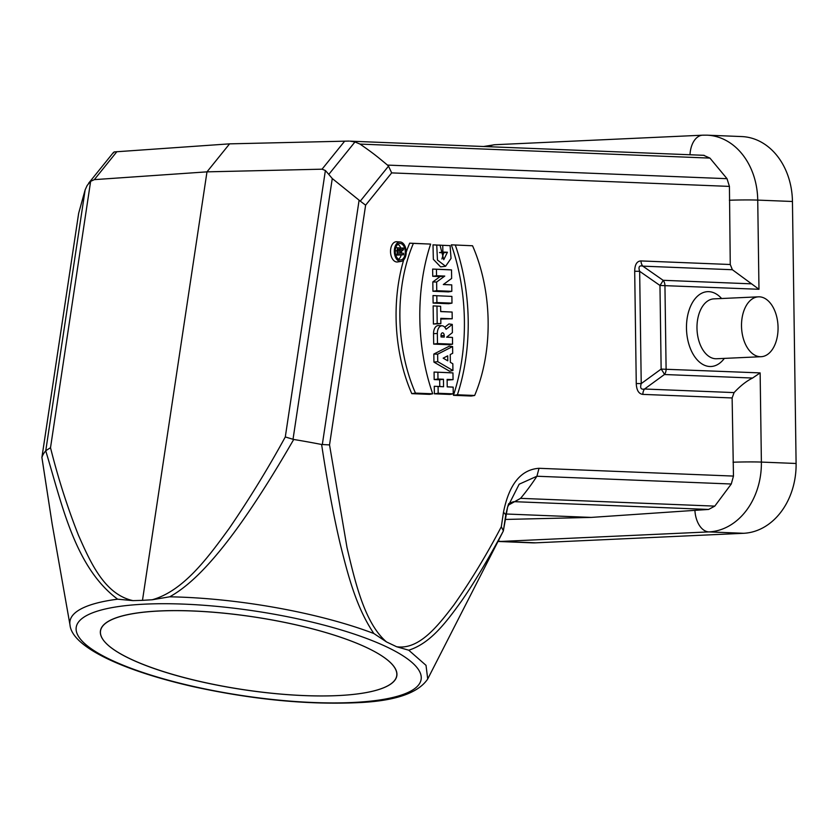 <?xml version="1.0" encoding="UTF-8"?>
<svg xmlns="http://www.w3.org/2000/svg" width="838" height="838" viewBox="0 0 838 838"><rect width="100%" height="100%" fill="white"/><g stroke="black" fill="none" stroke-linecap="round" stroke-linejoin="round"><path stroke-width="1.26" d="M337.463 695.603A149.845 36.736 -171.4 0 0 396.856 675.638A149.845 36.736 -171.4 0 0 254.155 616.998A149.845 36.736 -171.4 0 0 100.508 631.024A149.845 36.736 -171.4 0 0 179.835 676.476A149.845 36.736 -171.4 0 0 337.463 695.603A149.845 36.736 8.6 0 1 101.44 636.901A149.845 36.736 8.6 0 1 307.137 627.473A149.845 36.736 8.6 0 1 337.463 695.603M401.454 251.306A7.846 4.777 -92.6 0 1 401.486 252.049A7.846 4.777 -92.6 0 1 401.454 253.139M401.119 255.192A7.846 4.777 -92.6 0 1 398.49 259.267M397.809 244.329A7.846 4.777 -92.6 0 1 400.606 247.65M395.808 255.171L403.549 254.773L403.528 253.286L400.784 253.097M403.528 253.286L400.784 253.17L400.763 251.85L403.476 249.714L403.455 248.038L399.506 248.058M452.468 337.431L446.623 337.19L452.394 332.634L452.279 324.4L446.046 329.313A7.909 4.819 87.4 0 0 442.129 325.793A7.909 4.819 87.4 0 0 437.342 333.493L437.488 343.559L452.562 344.167L452.468 337.431L446.727 337.106M442.129 325.793L438.567 325.563A8.296 5.049 87.4 0 0 433.539 333.65L433.686 344.104L449.241 344.732L452.562 344.167M452.279 324.4L448.948 323.939L444.769 327.239M450.079 245.618L442.768 245.325L442.862 252.06L447.429 252.238L443.752 259.696L440.034 245.209L436.745 245.084L437.446 260.031L445.586 266.274L451.043 258.397L450.079 245.618L438.965 245.136M440.034 245.209L433.005 244.843L433.34 259.319L440.61 266.872L445.586 266.274M439.521 252.626L443.679 252.793L441.919 259.005M400.218 241.973L396.646 241.742A10.129 6.17 87.4 0 0 396.552 241.742A10.129 6.17 87.4 0 0 390.539 252.217A10.129 6.17 87.4 0 0 397.579 261.948L401.109 261.393A9.742 5.929 87.4 0 0 406.179 251.431A9.742 5.929 87.4 0 0 400.218 241.973A9.742 5.929 87.4 0 0 400.124 241.973A9.742 5.929 87.4 0 0 394.342 252.039A9.742 5.929 87.4 0 0 401.109 261.393M451.734 284.878L443.312 284.543L451.64 278.446L451.525 269.909L448.194 269.689L432.638 269.071L432.743 276.289L440.118 276.582L432.817 281.935L432.953 291.257L448.508 291.886L451.818 291.32L451.734 284.878L443.428 284.459M433.937 362.11L449.608 371.234L452.929 370.511L452.834 363.776L450.352 362.33L450.236 354.547L452.688 353.29L452.593 346.555L449.262 346.188L433.822 354.055L433.937 362.11L437.74 361.67L452.929 370.511M758.977 289.278L757.73 200.104A67.428 53.423 -87.7 0 0 706.979 135.169L741.693 136.563A67.428 53.423 92.3 0 1 792.444 201.487L796.1 463.477A67.428 53.423 92.3 0 1 743.599 533.293L708.885 531.9A22.479 13.68 -92.6 0 1 694.912 510.352L708.602 509.452L714.793 506.121L731.281 484.008L733.47 476.078L732.129 397.956L734.088 392.593C740.331 385.899 746.49 381.049 752.566 378.043L760.139 372.9L661.14 369.087A7.49 0.974 53.9 0 1 664.44 374.513A7.49 5.939 -87.7 0 0 666.105 369.139L664.943 285.517A7.49 5.939 -87.7 0 0 663.13 280.301A7.49 0.618 124.9 0 1 659.967 285.465L758.977 289.278L732.381 269.731L730.265 264.504L729.427 186.403L727.017 178.683L709.933 158.099L703.658 155.323M408.755 650.215L426.018 665.341L427.715 678.979L503.313 531.041C488.135 559.449 474.14 582.871 461.329 601.307C444.831 624.184 429.946 643.343 408.755 650.215L396.615 646.737L386.517 641.929L373.853 633.518C356.894 608.315 348.681 578.325 340.102 543.474C333.587 515.81 327.428 482.814 321.614 444.486L329.533 444.905L365.619 205.174L391.671 172.89L729.427 186.403M452.206 318.786L452.111 312.05L440.694 311.589L440.62 306.279L433.152 305.891L433.403 324.044L440.861 323.646L440.788 318.335L452.206 318.786L440.798 319.027M452.111 312.05L440.694 311.506M430.617 244.088L413.385 243.397A129.618 78.898 87.4 0 0 415.47 393.106L432.712 393.787A154.192 93.866 -92.6 0 1 430.617 244.088L409.688 243.167A130.016 79.139 87.4 0 0 406.2 252.144M403.686 259.906A130.016 79.139 87.4 0 0 411.793 393.651L429.559 394.363L432.712 393.787M472.548 245.764L451.336 244.832A153.804 93.626 -92.6 0 1 453.442 395.316L471.207 396.028L474.643 395.473A129.618 78.898 87.4 0 0 472.548 245.764L451.336 244.832M451.892 296.411L433.005 295.563L433.12 303.084L448.665 303.712L451.986 303.147L451.892 296.411L433.005 295.563M453.159 387.125L447.22 386.894L447.115 379.405L453.054 379.645L452.96 372.91L449.629 372.69L434.074 372.062L434.178 379.583L439.667 379.803L439.761 386.507L434.273 386.287L434.377 393.808L449.933 394.426L453.253 393.86L453.159 387.125L447.22 386.8M447.125 380.106L453.054 379.645M759.364 296.82A29.969 18.247 87.4 0 0 758.411 296.83A29.969 18.247 87.4 0 0 741.557 327.606A29.969 18.247 87.4 0 0 761.155 356.705A29.969 18.247 87.4 0 0 778.041 326.715A29.969 18.247 87.4 0 0 759.364 296.82M427.715 678.979L427.652 679.105C417.628 693.791 392.886 701.699 353.427 702.831C304.267 704.59 251.012 699.227 193.672 686.751C121.175 670.295 71.953 646.517 70.015 625.054L52.176 524.138L41.91 457.422L78.678 213.187L85.141 189.87L87.152 185.481L90.577 181.291M503.313 531.041L507.608 507.084L519.172 484.196L536.917 476.235A233.76 185.208 92.3 0 1 520.576 498.348L508.142 505.262M85.141 189.87L45.744 450.844A233.76 57.309 -171.4 0 0 41.952 457.307M694.912 510.352L591.199 517.413L505.094 519.455M591.199 517.413L505.953 513.998M733.03 462.22A22.479 0.932 -0.8 0 1 761.386 462.084A67.428 53.423 -87.7 0 1 708.885 531.9L501.051 541.432A67.428 53.423 92.3 0 1 498.233 541.474L532.13 542.835A67.428 53.423 -87.7 0 0 535.765 542.825L743.599 533.293M114.324 151.867L113.329 153.04M45.891 450.624L50.51 447.722C58.094 478.069 67.407 507.241 78.447 535.22C90.64 562.801 104.624 594.446 133.012 600.637L142.481 600.343L206.986 171.853L94.327 179.636L90.63 181.343L50.51 447.722M114.387 151.908L229.581 143.853L206.986 171.853L322.054 169.182L325.385 170.523L285.297 436.954C268.066 468.442 249.389 498.893 229.266 528.307C208.065 557.417 183.763 590.811 152.265 599.757L142.481 600.343M349.132 141.077L229.581 143.853M360.068 144.094C374.062 153.92 375.414 155.093 387.502 165.096L388.518 166.144L360.277 201.141L332.267 178.536L328.789 174.398L354.966 141.957L360.068 144.094L709.933 158.099M328.789 174.398L325.416 170.543M354.966 141.957L350.033 141.161L704.14 155.323M332.267 178.536L293.017 439.29L285.297 436.954M293.017 439.29L293.709 439.468A233.76 57.309 8.6 0 1 321.614 444.486M293.709 439.468C274.236 473.25 256.103 501.878 239.322 525.332C228.271 540.751 217.712 553.96 207.646 564.959C194.259 579.613 181.605 590.224 169.695 596.813A181.5 44.498 8.6 0 1 373.853 633.518M169.695 596.803L152.265 599.757M45.744 450.844C62.211 505.042 74.886 567.316 117.645 599.191L133.012 600.637M52.532 526.149L52.176 524.138M512.877 501.815L514.721 501.69L520.576 498.348L714.793 506.121M508.121 505.345L511.253 502.486L514.71 501.69M388.518 166.144L391.671 172.89M360.277 201.141L365.619 205.174M503.376 530.821L501.313 526.735C486.648 554.777 470.809 580.891 453.808 605.067C437.666 626.227 419.031 650.005 396.615 646.737M505.785 514.794L503.491 512.207L501.313 526.735M731.281 484.008L536.917 476.235L539.023 468.295C520.943 469.563 509.095 484.196 503.491 512.207M734.088 392.593L644.537 389.01C640.997 389.838 639.897 388.036 641.227 383.595L636.262 383.542C636.555 390.267 638.755 393.891 642.872 394.384L732.129 397.956M634.691 271.261L639.656 271.313L659.967 285.465L661.14 369.087L641.227 383.595L639.656 271.313C638.21 266.903 639.258 265.185 642.819 266.149A7.49 5.939 92.3 0 1 641.007 260.932C636.901 261.1 634.806 264.546 634.691 271.261L636.262 383.542M752.566 378.043L664.44 374.513L644.537 389.01A7.49 5.939 -87.7 0 0 642.872 394.384M443.166 358.151L447.702 355.836L447.775 360.832L443.166 358.151M443.92 357.763L443.931 358.601M452.593 346.555L437.635 354.191L433.822 354.055M437.635 354.191L437.74 361.67M440.62 306.279L433.152 305.891M436.965 306.132L437.206 323.499L433.403 324.044M437.206 323.499L440.861 323.646M451.525 269.909L432.638 269.071M436.451 269.302L436.535 275.744L432.743 276.289M436.535 275.744L444.758 276.069L440.118 276.582M444.758 276.069L436.629 282.029L432.817 281.935M436.629 282.029L436.745 290.713L432.953 291.257M436.745 290.713L451.818 291.32M413.385 243.397L409.688 243.167M415.47 393.106L411.793 393.651M400.145 243.47A8.244 5.018 -92.6 0 1 405.288 251.966A8.244 5.018 -92.6 0 1 400.302 259.927A8.244 5.018 -92.6 0 1 395.253 251.924A8.244 5.018 -92.6 0 1 399.548 243.502A8.244 5.018 -92.6 0 1 400.145 243.47M455.317 245.073A154.192 93.866 -92.6 0 1 457.401 394.782L453.442 395.316M457.401 394.782L474.643 395.473M442.768 245.325L438.965 245.084M442.862 252.06L439.521 252.542M447.429 252.238L443.679 252.793M436.745 245.084L433.005 244.843M436.818 295.804L436.912 302.539L433.12 303.084M436.912 302.539L451.986 303.147M444.245 337.096L441.05 336.97L441.018 335.399A2.619 1.592 -92.6 0 1 442.391 332.854A2.619 1.592 -92.6 0 1 444.224 335.525L444.245 337.096L441.039 336.897M437.488 343.559L433.686 344.104M452.96 372.91L434.074 372.062M437.886 372.302L437.981 379.038L434.178 379.583M437.981 379.038L443.459 379.258L439.667 379.803M443.459 379.258L443.564 386.747L439.761 386.507M443.564 386.747L434.273 386.287M438.085 386.528L438.18 393.263L434.377 393.808M438.18 393.263L453.253 393.86M399.873 253.139L398.04 253.066L398.008 250.813A1.498 0.911 -92.6 0 1 398.794 249.357A1.498 0.911 -92.6 0 1 399.841 250.887L399.873 253.139L398.04 253.024M403.455 248.038L400.69 250.216A2.996 1.823 87.4 0 0 398.909 247.859A2.996 1.823 87.4 0 0 397.097 250.782L397.149 254.522L395.683 254.731M397.149 254.522L403.549 254.773M352.002 702.527A174.377 42.748 8.6 0 1 110.48 659.663A174.377 42.748 8.6 0 1 145.362 604.125A174.377 42.748 8.6 0 1 386.884 646.988A174.377 42.748 8.6 0 1 352.002 702.527M730.265 264.504L641.007 260.932M386.517 641.929C364.75 623.304 355.312 582.756 347.016 547.633L329.533 444.905M733.47 476.078L539.023 468.295M761.155 356.705L716.626 358.748A29.969 18.247 -92.6 0 1 697.027 329.648A29.969 18.247 -92.6 0 1 713.871 298.873L758.411 296.83M721.602 298.517A37.459 22.804 87.4 0 0 708.791 291.655A37.459 22.804 87.4 0 0 688.019 340.982A37.459 22.804 87.4 0 0 724.346 358.392M751.257 283.831L663.13 280.301L642.819 266.149L732.381 269.731M535.765 542.825L501.051 541.432A22.479 13.68 -92.6 0 1 498.505 540.939M489.549 146.744A22.479 13.68 -92.6 0 1 494.797 144.723L483.568 146.503M116.922 151.626L94.327 179.636M344.648 141.182L322.054 169.182M387.502 165.096L727.017 178.683M322.316 444.559L359.083 200.324M117.645 599.191A181.5 44.498 -171.4 0 0 70.015 625.054M514.731 501.69L708.602 509.452M760.139 372.9L761.386 462.084L796.1 463.477M729.374 200.24A22.479 0.932 -0.8 0 1 757.73 200.104L792.444 201.487M689.999 154.758A22.479 13.68 -92.6 0 1 702.632 135.19L706.979 135.169M444.224 335.525L441.029 335.65M437.342 333.493L433.539 333.65M399.841 250.887L398.019 250.96M397.097 250.782L395.243 250.855M508.708 503.628L507.608 507.084M41.9 457.433L78.625 213.449M88.598 183.25L113.57 152.296M52.176 524.159L41.9 457.485M494.797 144.723L702.632 135.19M505.806 514.689L503.408 530.632M507.556 507.283L505.796 514.731M398.909 247.859L395.766 247.66"/></g></svg>
